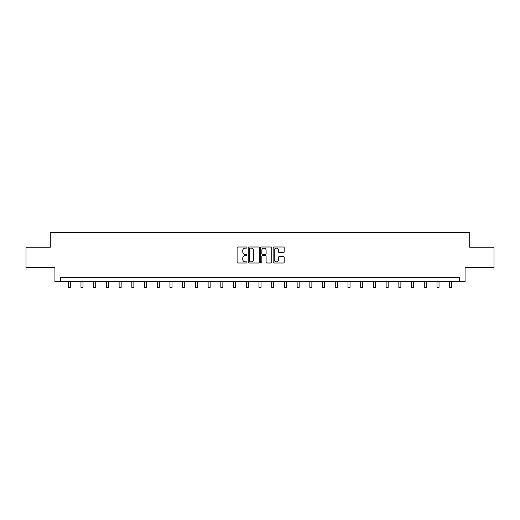 <?xml version="1.0" encoding="UTF-8"?>
<svg xmlns="http://www.w3.org/2000/svg" width="520" height="520" viewBox="0 0 520 520"><rect width="100%" height="100%" fill="white"/><g stroke="black" fill="none" stroke-linecap="round" stroke-linejoin="round"><path stroke-width="0.78" d="M246.961 247.559A0.559 0.559 0 0 0 246.402 247L237.9 247A0.799 0.799 0 0 0 237.1 247.8L237.1 262.197A0.799 0.799 0 0 0 237.9 263.003L246.402 263.003A0.559 0.559 0 0 0 246.961 262.438A0.559 0.559 0 0 0 246.402 261.878L245.297 261.878A2.561 2.561 0 0 1 242.743 259.317L242.743 258.122A2.561 2.561 0 0 1 245.297 255.561L246.402 255.561A0.559 0.559 0 0 0 246.961 255.002A0.559 0.559 0 0 0 246.402 254.442L245.297 254.442A2.561 2.561 0 0 1 242.743 251.882L242.743 250.679A2.561 2.561 0 0 1 245.297 248.118L246.402 248.118A0.559 0.559 0 0 0 246.961 247.559M283.381 252.642A0.799 0.799 0 0 0 284.18 251.843L284.18 247.8A0.799 0.799 0 0 0 283.381 247L273.942 247A0.799 0.799 0 0 0 273.143 247.8L273.143 262.197A0.799 0.799 0 0 0 273.942 263.003L283.381 263.003A0.799 0.799 0 0 0 284.18 262.197L284.18 257.322A0.799 0.799 0 0 0 283.381 256.522L279.338 256.522A0.799 0.799 0 0 0 278.538 257.322L278.538 259.74A2.139 2.139 0 0 1 276.4 261.878A2.139 2.139 0 0 1 274.261 259.74L274.261 250.257A2.139 2.139 0 0 1 276.4 248.118A2.139 2.139 0 0 1 278.538 250.257L278.538 251.843A0.799 0.799 0 0 0 279.338 252.642L283.381 252.642M459.362 281.489L465.069 281.489L465.069 267.631L494 267.631L494 247.254L469.709 247.254L469.709 232.583L50.291 232.583L50.291 247.254L26 247.254L26 267.631L54.932 267.631L54.932 281.489L459.362 281.489L459.362 277.413L60.639 277.413L60.639 281.489M259.298 247.8A0.799 0.799 0 0 0 258.499 247L249.061 247A0.799 0.799 0 0 0 248.261 247.8L248.261 262.197A0.799 0.799 0 0 0 249.061 263.003L258.499 263.003A0.799 0.799 0 0 0 259.298 262.197L259.298 247.8M261.502 247L270.94 247A0.799 0.799 0 0 1 271.739 247.8L271.739 262.197A0.799 0.799 0 0 1 270.94 263.003L266.903 263.003A0.799 0.799 0 0 1 266.097 262.197L266.097 256.36A0.799 0.799 0 0 0 265.298 255.561L262.62 255.561A0.799 0.799 0 0 0 261.82 256.36L261.82 262.438A0.559 0.559 0 0 1 261.261 263.003A0.559 0.559 0 0 1 260.702 262.438L260.702 247.8A0.799 0.799 0 0 1 261.502 247M249.938 248.118A0.559 0.559 0 0 0 249.379 248.677L249.379 261.32A0.559 0.559 0 0 0 249.938 261.878L251.102 261.878A2.561 2.561 0 0 0 253.663 259.317L253.663 250.679A2.561 2.561 0 0 0 251.102 248.118L249.938 248.118M266.097 250.302A2.139 2.139 0 0 0 263.959 248.157A2.139 2.139 0 0 0 261.82 250.302L261.82 253.636A0.799 0.799 0 0 0 262.62 254.442L265.298 254.442A0.799 0.799 0 0 0 266.097 253.636L266.097 250.302M68.263 281.489L68.263 287.417L70.297 287.417L70.297 281.489M80.977 281.489L80.977 287.417L83.011 287.417L83.011 281.489M93.691 281.489L93.691 287.417L95.726 287.417L95.726 281.489M106.405 281.489L106.405 287.417L108.44 287.417L108.44 281.489M119.119 281.489L119.119 287.417L121.153 287.417L121.153 281.489M131.833 281.489L131.833 287.417L133.874 287.417L133.874 281.489M144.547 281.489L144.547 287.417L146.588 287.417L146.588 281.489M157.261 281.489L157.261 287.417L159.302 287.417L159.302 281.489M169.975 281.489L169.975 287.417L172.016 287.417L172.016 281.489M182.696 281.489L182.696 287.417L184.73 287.417L184.73 281.489M195.41 281.489L195.41 287.417L197.444 287.417L197.444 281.489M208.124 281.489L208.124 287.417L210.158 287.417L210.158 281.489M220.838 281.489L220.838 287.417L222.872 287.417L222.872 281.489M233.552 281.489L233.552 287.417L235.593 287.417L235.593 281.489M246.266 281.489L246.266 287.417L248.306 287.417L248.306 281.489M258.98 281.489L258.98 287.417L261.021 287.417L261.021 281.489M271.694 281.489L271.694 287.417L273.735 287.417L273.735 281.489M284.408 281.489L284.408 287.417L286.449 287.417L286.449 281.489M297.128 281.489L297.128 287.417L299.163 287.417L299.163 281.489M309.842 281.489L309.842 287.417L311.877 287.417L311.877 281.489M322.556 281.489L322.556 287.417L324.591 287.417L324.591 281.489M335.27 281.489L335.27 287.417L337.304 287.417L337.304 281.489M347.984 281.489L347.984 287.417L350.025 287.417L350.025 281.489M360.698 281.489L360.698 287.417L362.739 287.417L362.739 281.489M373.412 281.489L373.412 287.417L375.453 287.417L375.453 281.489M386.126 281.489L386.126 287.417L388.167 287.417L388.167 281.489M398.847 281.489L398.847 287.417L400.881 287.417L400.881 281.489M411.56 281.489L411.56 287.417L413.595 287.417L413.595 281.489M424.275 281.489L424.275 287.417L426.309 287.417L426.309 281.489M436.988 281.489L436.988 287.417L439.023 287.417L439.023 281.489M449.703 281.489L449.703 287.417L451.737 287.417L451.737 281.489"/></g></svg>
